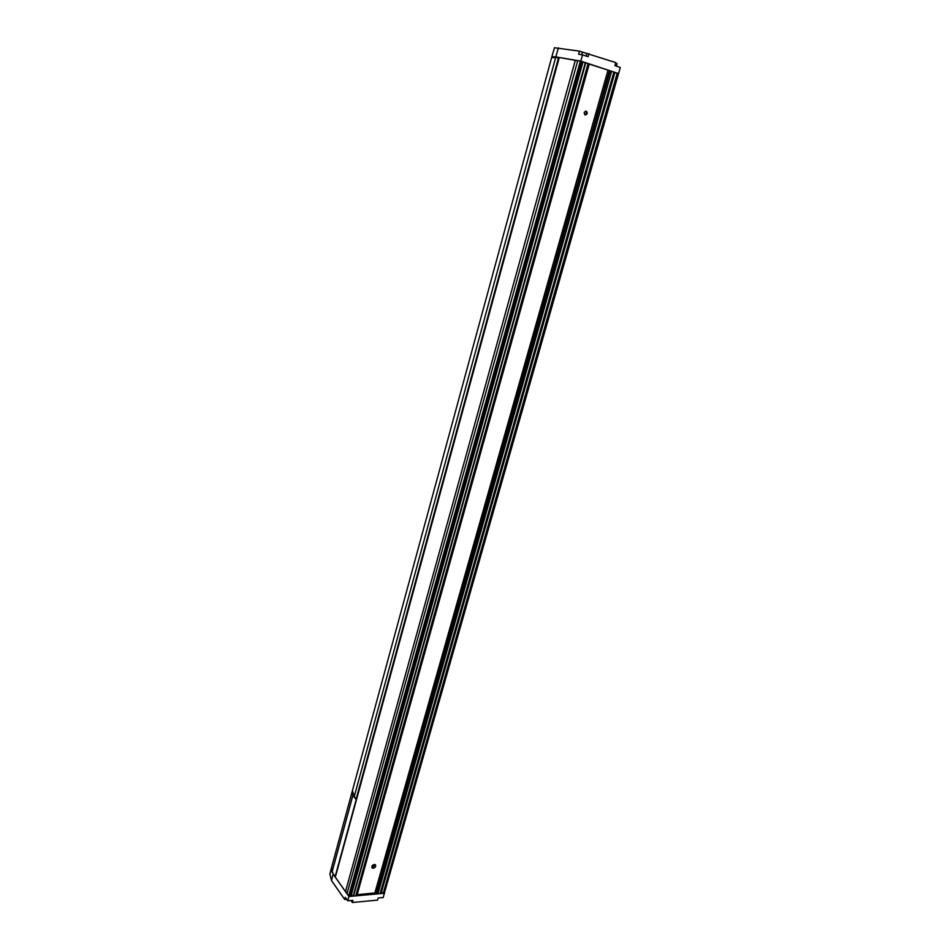 <?xml version="1.0" encoding="UTF-8"?>
<svg xmlns="http://www.w3.org/2000/svg" width="950" height="950" viewBox="0 0 950 950"><rect width="100%" height="100%" fill="white"/><g stroke="black" fill="none" stroke-linecap="round" stroke-linejoin="round"><path stroke-width="1.43" d="M559.253 57.534L335.374 876.969M335.314 877.182L345.479 891.623L347.32 892.549M581.875 61.465L577.742 60.598L346.988 893.772L349.481 896.456L582.065 61.536L349.909 896.408M350.799 893.843L351.441 894.413M582.944 62.047L351.369 894.912L582.861 62.035L588.703 63.781L355.751 895.886L588.097 63.519M351.369 894.912L353.566 896.076L355.751 895.886M588.679 63.887L611.634 71.286L377.922 893.867L374.87 892.941L356.654 894.746M377.922 893.867L380.059 893.665L613.902 72.034L380.059 893.665M381.425 892.193L614.781 72.568L618.403 73.554L384.37 893.107L383.242 893.261L381.425 892.193L614.864 72.58M613.973 72.473L614.769 72.627M611.634 71.286L613.902 72.034M581.958 61.916L582.849 62.106M559.265 57.499L577.695 60.788M557.638 57.534L559.111 57.807M584.844 114.796C586.482 113.881 586.768 112.67 585.687 111.15M371.806 867.303L372.637 867.457L375.131 864.607M586.269 111.186L586.174 111.162C583.989 111.946 583.668 113.216 585.2 114.974L585.283 114.998C587.468 114.214 587.801 112.943 586.269 111.186M374.312 864.464C372.305 865.094 371.545 866.198 372.02 867.789L373.243 868.264C375.25 867.635 376.01 866.531 375.535 864.939L374.312 864.464M575.344 60.194L345.479 891.623M554.467 47.749L579.512 51.134L582.398 52.096L581.697 54.732M616.443 66.179L617.084 63.721L615.588 63.211M582.398 52.096L615.754 62.581L614.947 65.669L620.291 67.462L384.37 893.107M552.425 57.309L551.867 56.727L555.809 56.917L580.806 61.109L582.564 54.874L578.645 54.245L579.512 51.134M582.564 54.874L588.097 56.715L588.988 53.604M580.806 61.109L618.688 73.613M614.033 72.271L615.208 72.663M582.018 61.703L583.288 62.13M557.211 57.534L554.705 57.534M352.45 790.531L354.207 796.717L555.607 57.677L559.099 57.807M356.523 799.306L354.207 796.717M551.653 57.522L555.607 57.677M331.574 867.386L331.978 872.053L335.338 876.838M332.025 872.148L352.889 795.471L352.355 790.946M343.354 824.018L340.349 835.097M352.889 795.471L356.369 799.864M335.077 876.862L356.108 799.876M346.655 899.282L344.696 899.472L331.479 880.531L329.923 873.941M384.394 893L383.242 897.524L378.183 897.999L377.518 900.137L352.343 902.5L351.049 900.671M352.343 902.5L352.925 900.351L347.736 900.826L345.277 897.311L344.696 899.472M384.584 893.249L348.911 896.503L333.117 874.071L331.467 867.778L329.852 874.238M351.631 895.066L350.419 895.221M381.686 892.347L380.558 892.501M348.911 896.503L347.736 900.826M372.162 865.83L373.267 867.303M607.964 70.276L374.87 892.941M589.226 64.089L357.212 894.532M609.413 70.692L376.093 893.226M610.185 70.882L376.687 893.57M585.77 62.748L353.566 896.076M618.106 73.423L384.037 893.309M617.666 73.281L383.622 893.344M581.412 61.311L349.481 896.456M585.331 62.617L353.198 895.992M617.227 73.15L383.242 893.261M580.379 61.038L348.638 896.123M372.495 866.281L372.827 865.094M584.167 113.228L584.487 112.076M555.809 56.917L558.434 47.821M586.922 53.283L586.114 56.05M356.096 799.116L558.446 58.164M331.978 872.053L352.842 795.376M333.117 874.071L331.479 880.531M582.861 62.035L351.322 894.841M350.122 896.289L582.065 61.536M356.452 895.458L588.703 63.781M380.261 893.546L614.08 72.105M614.781 72.568L381.378 892.121M559.194 57.499L335.279 877.064M554.479 47.702L551.867 56.727M352.379 790.804L551.665 57.475M331.491 867.671L352.236 791.35"/></g></svg>
